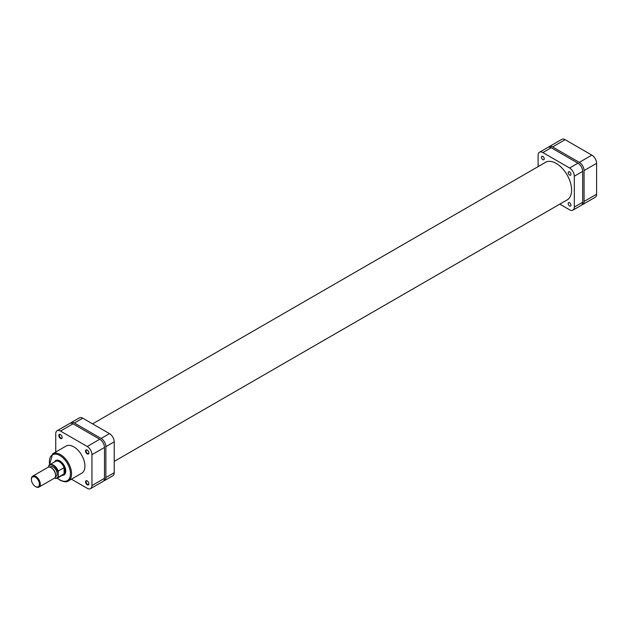 <?xml version="1.0" encoding="UTF-8"?>
<svg xmlns="http://www.w3.org/2000/svg" width="628" height="628" viewBox="0 0 628 628"><rect width="100%" height="100%" fill="white"/><g stroke="black" fill="none" stroke-linecap="round" stroke-linejoin="round"><path stroke-width="0.94" d="M60.476 438.454A2.363 1.366 60 0 1 58.804 435.557A2.363 1.366 60 0 1 60.476 434.592L60.476 434.592A2.363 1.366 60 0 1 62.148 437.488A2.363 1.366 60 0 1 60.476 438.454M60.626 434.686A1.97 1.138 -120 0 0 59.77 434.662A1.97 1.138 -120 0 0 59.472 436.24A1.97 1.138 -120 0 0 60.751 437.975A1.97 1.138 -120 0 0 61.74 438.069A1.97 1.138 -120 0 0 62.141 437.316M87.213 453.887A2.363 1.366 60 0 1 85.541 450.998A2.363 1.366 60 0 1 87.213 450.033L87.213 450.033A2.363 1.366 60 0 1 88.886 452.929A2.363 1.366 60 0 1 87.213 453.887M87.355 450.119A1.97 1.138 -120 0 0 86.507 450.095A1.97 1.138 -120 0 0 86.201 451.673A1.97 1.138 -120 0 0 87.488 453.408A1.97 1.138 -120 0 0 88.477 453.502A1.97 1.138 -120 0 0 88.878 452.757M87.213 484.761A2.363 1.366 60 0 1 85.541 481.872A2.363 1.366 60 0 1 87.213 480.907L87.213 480.907A2.363 1.366 60 0 1 88.886 483.796A2.363 1.366 60 0 1 87.213 484.761M87.355 480.993A1.97 1.138 -120 0 0 86.507 480.97A1.97 1.138 -120 0 0 86.201 482.547A1.97 1.138 -120 0 0 87.488 484.282A1.97 1.138 -120 0 0 88.477 484.376A1.97 1.138 -120 0 0 88.878 483.631M54.542 461.957A8.274 4.773 60 0 1 59.919 460.968L59.919 460.968A8.274 4.773 60 0 1 65.767 471.094A8.274 4.773 60 0 1 62.227 475.255M60.06 461.046A7.874 4.545 -120 0 0 56.261 460.74L55.562 461.14A7.874 4.545 60 0 1 61.63 463.252A7.874 4.545 60 0 1 65.069 471.173A7.874 4.545 60 0 1 63.444 474.784A7.874 4.545 60 0 1 62.462 475.113M68.311 480.97L81.679 473.253A15.676 9.051 -120 0 0 84.081 460.693A15.676 9.051 -120 0 0 73.845 446.877A15.676 9.051 -120 0 0 66.003 446.1L52.634 453.824A15.676 9.051 60 0 1 60.476 454.601A15.676 9.051 60 0 1 70.721 468.41A15.676 9.051 60 0 1 68.311 480.97C66.953 482.288 64.213 482.045 60.084 480.239L57.219 478.144M71.419 479.18L87.213 488.301A6.696 3.862 -120 0 0 90.558 488.631A6.696 3.862 -120 0 0 91.947 485.57L91.947 454.696A6.696 3.862 -120 0 0 87.213 446.492L60.476 431.059A6.696 3.862 -120 0 0 57.124 430.73A6.696 3.862 -120 0 0 55.743 433.791L55.743 452.027M57.124 430.73L69.661 423.492A6.696 3.862 60 0 1 73.005 423.822L60.476 431.059M87.213 446.492L99.742 439.255L73.005 423.822M99.742 439.255A6.696 3.862 60 0 1 104.484 447.458L91.947 454.696M91.947 485.57L104.484 478.332L104.484 447.458M104.484 478.332A6.696 3.862 60 0 1 103.094 481.393L90.558 488.631M63.444 474.784L64.135 474.383A7.874 4.545 -120 0 0 65.767 470.929M542.851 156.419A1.97 1.138 -120 0 0 541.862 156.325A1.97 1.138 -120 0 0 541.564 157.903A1.97 1.138 -120 0 0 542.851 159.638A1.97 1.138 -120 0 0 543.832 159.732A1.97 1.138 -120 0 0 544.138 158.154A1.97 1.138 -120 0 0 542.851 156.419M569.588 202.734A1.97 1.138 -120 0 0 568.599 202.632A1.97 1.138 -120 0 0 568.301 204.21A1.97 1.138 -120 0 0 569.588 205.945A1.97 1.138 -120 0 0 570.569 206.047A1.97 1.138 -120 0 0 570.868 204.469A1.97 1.138 -120 0 0 569.588 202.734M569.588 171.86A1.97 1.138 -120 0 0 568.599 171.758A1.97 1.138 -120 0 0 568.301 173.336A1.97 1.138 -120 0 0 569.588 175.071A1.97 1.138 -120 0 0 570.569 175.173A1.97 1.138 -120 0 0 570.868 173.595A1.97 1.138 -120 0 0 569.588 171.86M566.126 200.481A21.744 12.552 -120 0 0 567.084 200.01A21.744 12.552 -120 0 0 570.42 182.591A21.744 12.552 -120 0 0 556.22 163.429A21.744 12.552 -120 0 0 545.347 162.354A21.744 12.552 -120 0 0 544.46 162.958M559.776 204.139L569.588 209.807A6.696 3.862 -120 0 0 572.932 210.137A6.696 3.862 -120 0 0 574.322 207.075L574.322 176.201A6.696 3.862 -120 0 0 569.588 167.998L542.851 152.565A6.696 3.862 -120 0 0 539.499 152.227A6.696 3.862 -120 0 0 538.118 155.297L538.118 166.624M539.499 152.227L547.859 147.407A6.696 3.862 60 0 1 551.203 147.737L542.851 152.565M569.588 167.998L577.941 163.178L551.203 147.737M577.941 163.178A6.696 3.862 60 0 1 582.674 171.373L574.322 176.201M574.322 207.075L582.674 202.247L582.674 171.373M582.674 202.247A6.696 3.862 60 0 1 581.285 205.317L572.932 210.137M549.249 146.607L561.777 139.369A6.696 3.862 60 0 1 565.129 139.699L552.593 146.936A6.696 3.862 -120 0 0 549.249 146.607A6.696 3.862 -120 0 0 548.629 147.133M591.866 155.132A6.696 3.862 60 0 1 596.6 163.335L584.064 170.573A6.696 3.862 -120 0 0 579.33 162.369L591.866 155.132L565.129 139.699M596.6 163.335L596.6 194.209A6.696 3.862 60 0 1 595.211 197.271L582.682 204.508A6.696 3.862 -120 0 0 584.064 201.447L596.6 194.209M581.913 204.783A6.696 3.862 -120 0 0 582.682 204.508M584.064 170.573L584.064 201.447M579.33 162.369L552.593 146.936M31.4 479.557A5.676 3.273 -120 0 0 35.411 486.496A5.676 3.273 -120 0 0 39.423 484.188A5.676 3.273 -120 0 0 35.411 477.241A5.676 3.273 -120 0 0 31.4 479.557L31.4 479.038A6.304 3.635 60 0 1 32.703 476.157A6.304 3.635 60 0 1 37.562 477.845A6.304 3.635 60 0 1 40.31 484.188A6.304 3.635 60 0 1 39.007 487.069A6.304 3.635 60 0 1 35.859 486.755A6.304 3.635 60 0 1 35.631 486.622M51.347 467.797A5.676 3.273 60 0 1 51.567 467.915A5.676 3.273 60 0 1 55.578 474.854L55.578 475.372A6.304 3.635 -120 0 0 51.119 467.656A6.304 3.635 -120 0 0 47.964 467.342L32.703 476.157M39.007 487.069L54.267 478.261A6.304 3.635 -120 0 0 55.578 475.372M54.369 478.198L57.352 478.065L63.2 474.69A7.677 4.435 -120 0 0 64.095 473.85A7.677 4.435 -120 0 0 64.794 471.173A7.677 4.435 -120 0 0 64.095 467.703L64.095 473.85L58.247 477.225A7.677 4.435 60 0 1 57.352 478.065A7.677 4.435 60 0 1 54.455 478.136M55.397 476.691L55.994 476.354A5.511 3.187 -120 0 0 57.132 473.826A5.511 3.187 -120 0 0 54.73 468.276A5.511 3.187 -120 0 0 50.475 466.8L49.887 467.146M57.383 478.049A14.891 8.596 -120 0 0 59.919 479.878A14.891 8.596 -120 0 0 70.446 473.795A14.891 8.596 -120 0 0 59.919 455.559A14.891 8.596 -120 0 0 49.698 464.751A7.677 4.435 60 0 1 58.247 471.079L58.247 477.225M48.497 467.122L48.78 465.615A7.677 4.435 60 0 1 49.675 464.767L48.78 465.615M58.247 471.079L64.095 467.703A7.677 4.435 -120 0 0 55.523 461.392L49.675 464.767M54.785 461.815A7.874 4.545 60 0 1 55.562 461.14M82.755 418.193L74.402 423.021A6.696 3.862 -120 0 0 71.05 422.683L79.411 417.863A6.696 3.862 60 0 1 82.755 418.193L109.492 433.634A6.696 3.862 60 0 1 114.225 441.829L114.225 472.703A6.696 3.862 60 0 1 112.844 475.773L104.484 480.593A6.696 3.862 -120 0 0 105.873 477.531L114.225 472.703M74.402 423.021L101.139 438.454L109.492 433.634M71.05 422.683A6.696 3.862 -120 0 0 70.43 423.217M103.714 480.867A6.696 3.862 -120 0 0 104.484 480.593M114.225 441.829L105.873 446.657L105.873 477.531M105.873 446.657A6.696 3.862 -120 0 0 101.139 438.454M57.972 471.966A7.285 4.208 -120 0 0 53.239 465.631A7.285 4.208 -120 0 0 48.497 466.494M54.526 478.081A7.285 4.208 -120 0 0 57.972 476.66M49.541 464.846L52.634 453.824M567.971 199.414L114.225 461.376M546.313 161.891L92.567 423.861M35.411 486.496L35.859 486.755M51.567 467.915L51.119 467.656"/></g></svg>
